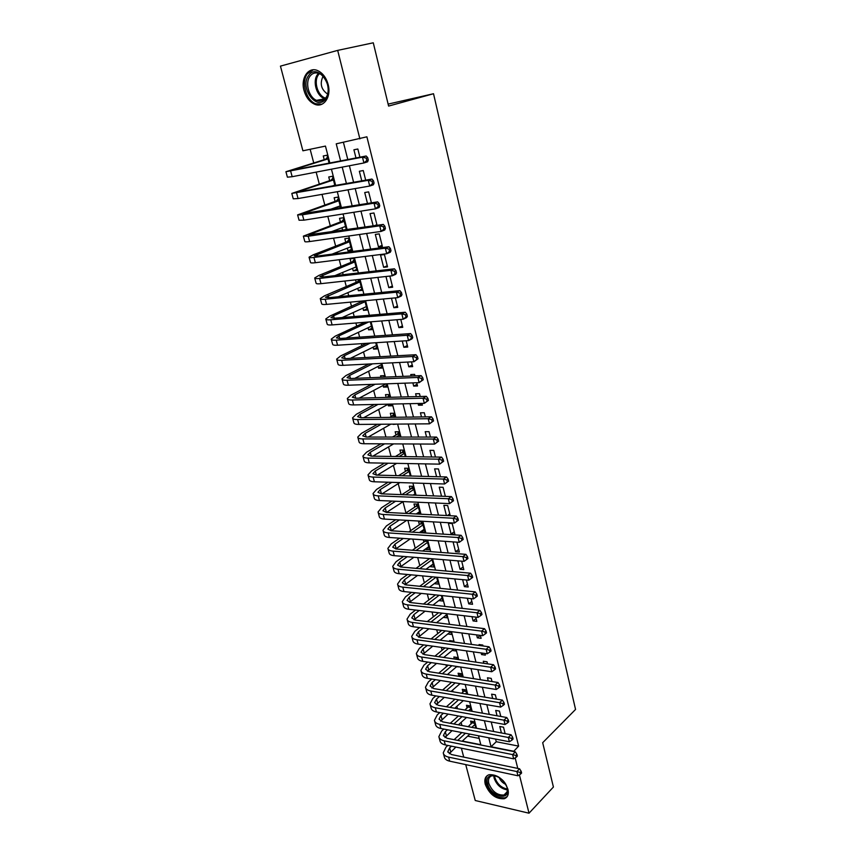 <?xml version="1.0" encoding="UTF-8"?>
<svg xmlns="http://www.w3.org/2000/svg" width="856" height="856" viewBox="0 0 856 856"><rect width="100%" height="100%" fill="white"/><g stroke="black" fill="none" stroke-linecap="round" stroke-linejoin="round"><path stroke-width="1.28" d="M328.115 84.412C331.657 96.985 323.429 108.466 314.387 104.122C309.423 101.757 305.977 97.22 304.03 90.501C300.381 77.992 308.663 66.019 318.058 70.791C322.894 73.252 326.254 77.8 328.115 84.412M507.961 789.328C509.01 794.229 507.779 797.364 504.259 798.734C495.806 799.247 489.461 794.422 485.234 784.235C484.122 779.217 485.406 776.028 489.108 774.701C497.518 774.327 503.799 779.206 507.961 789.328M329.87 163.111L325.451 146.087L302.906 150.795L280.447 66.126L337.681 50.386L373.28 42.8L388.603 106.08L433.521 93.732L575.553 709.442L542.683 742.708L553.415 787.028L529.019 813.2L475.24 800.51L465.728 764.611M463.738 757.111L461.373 748.187M310.14 149.286L313.724 162.886M316.153 172.12L319.288 184.019M322.017 194.366L324.799 204.937M327.816 216.386L330.255 225.652M333.551 238.161L335.648 246.143M337.232 252.124L337.574 253.43M339.222 259.71L340.998 266.441M342.593 272.476L343.17 274.69M344.84 281.036L346.295 286.535M347.9 292.634L348.713 295.727M350.404 302.136L351.538 306.427M353.154 312.59L354.202 316.549M355.903 323.012L356.727 326.125M358.354 332.342L359.627 337.146M361.35 343.673L361.863 345.631M363.511 351.902L364.998 357.541M366.732 364.121L366.946 364.945M368.615 371.269L370.316 377.721M373.665 390.454L375.581 397.698M378.673 409.446L380.781 417.471M383.627 428.268L385.938 437.052M388.538 446.896L391.042 456.43M393.396 465.343L396.103 475.626M398.211 483.629L401.111 494.618M402.983 501.734L405.937 512.947M407.905 520.427L410.602 530.677M412.827 539.098L415.224 548.236M417.696 557.588L419.815 565.623M422.511 575.895L424.351 582.861M427.294 594.021L428.845 599.938M432.023 611.976L433.307 616.855M436.71 629.759L437.726 633.633M441.343 647.371L442.103 650.239M445.944 664.812L446.436 666.706M448.298 673.779L448.555 674.731M450.491 682.093L450.738 683.024M452.61 690.129L453.049 691.808M456.879 706.339L457.511 708.725M461.106 722.4L461.919 725.492M359.916 157.226L357.84 148.998L353.913 149.789L355.989 157.996M365.694 180.177L363.265 170.547L359.349 171.275L361.778 180.884M371.418 202.883L368.636 191.872L364.72 192.547L367.502 203.514M377.068 225.342L373.954 212.984L370.049 213.593L373.163 225.909M382.354 246.314L379.219 233.881L375.324 234.426L378.459 246.828L382.354 246.314M387.533 266.869L384.43 254.564L380.535 255.056L383.638 267.329L387.533 266.869M385.96 276.499L388.774 287.616L392.658 287.22L389.855 276.071M391.46 298.241L393.856 307.711L397.74 307.368L395.344 297.867M396.895 319.737L398.885 327.602L402.759 327.313L400.779 319.427M402.277 341.009L403.861 347.29L407.734 347.055L406.151 340.763M407.595 362.056L408.794 366.796L412.667 366.614L411.469 361.863M409.757 355.069L405.883 355.283M412.87 382.878L413.683 386.099L417.535 385.97L416.722 382.739M415 375.891L414.614 374.382L410.762 374.543L411.137 376.052M418.081 403.486L418.52 405.22L422.372 405.145L421.933 403.401M420.189 396.499L419.483 393.664L415.62 393.771L416.337 396.596M423.239 423.88L427.08 423.848M425.325 416.883L424.287 412.752L420.435 412.817L421.484 416.936M430.418 437.063L429.049 431.67L425.207 431.681L426.577 437.063M435.447 457.04L433.767 450.395L429.937 450.363L431.606 456.986M440.423 476.803L438.443 468.938L434.613 468.863L436.592 476.706M445.355 496.373L443.076 487.31L439.246 487.182L441.536 496.223M450.235 515.74L447.656 505.511L443.836 505.34L446.415 515.537M454.9 534.262L452.193 523.53L448.384 523.316L451.091 534.016L454.9 534.262M453.081 541.891L455.574 551.724L459.372 552.013L456.89 542.148M457.885 560.862L460.014 569.272L463.802 569.604L461.684 561.172M462.636 579.651L464.401 586.649L468.189 587.023L466.424 580.004M467.333 598.248L468.756 603.876L472.544 604.283L471.121 598.644M471.998 616.662L473.079 620.932L476.846 621.381L475.765 617.101M476.61 634.885L477.348 637.838L481.115 638.33L480.377 635.377M481.168 652.935L481.586 654.583L485.352 655.118L484.935 653.47M483.041 645.98L482.816 645.06L479.05 644.557L479.285 645.467M485.694 670.815L489.45 671.382M487.546 663.86L487.032 661.784L483.276 661.249L483.79 663.304M492.007 681.558L491.205 678.369L487.46 677.781L488.262 680.969M496.427 699.095L495.346 694.794L491.601 694.173L492.682 698.464M500.803 716.461L499.444 711.068L495.71 710.416L497.069 715.798M475.818 728.114L474.171 721.769L470.575 721.105L471.303 723.855M471.431 711.218L470.051 705.911L466.456 705.28L467.183 708.062M467.002 694.152L465.899 689.925L462.294 689.326L463.032 692.13M462.529 676.925L461.705 673.79L458.099 673.223L458.837 676.058M458.003 659.537L457.479 657.504L453.862 656.98L454.397 659.002M453.445 641.979L453.209 641.08L449.593 640.588L449.828 641.486M450.77 631.653L447.849 633.911M446.468 615.09L443.494 617.208M442.124 598.376L439.107 600.356M437.748 581.513L434.677 583.353M433.329 564.5L430.194 566.191M428.182 558.444L428.428 559.396M428.867 547.326L425.839 549.477L425.678 548.867M423.324 539.826L423.923 542.115M424.362 529.992L421.312 532.111L421.12 531.383M421.312 532.111L424.972 532.346L422.233 521.818L418.573 521.604L419.376 524.675M419.815 512.509L417.546 514.028M420.253 514.167L417.642 504.141L413.983 503.981L414.786 507.073M415.32 495.185L413.009 486.304L409.339 486.176L410.152 489.311M410.281 476L408.333 468.296L404.653 468.221L405.476 471.378M405.305 456.633L403.615 450.117L399.934 450.085L400.758 453.273M400.223 437.052L398.853 431.766L395.162 431.777L395.996 434.998M393.717 424.127L393.172 424.137M395.087 417.289L394.038 413.245L390.347 413.298L391.192 416.551M391.62 404.075L388.399 405.862L387.993 404.3M389.897 397.312L389.18 394.541L385.478 394.648L386.195 397.409M386.805 385.382L383.52 387.137L383.081 385.446M384.654 377.132L384.269 375.656L380.567 375.805L380.952 377.282M381.904 366.518L378.587 368.219L378.117 366.411M379.358 356.749L375.656 356.952M376.961 347.483L373.612 349.13L373.109 347.183M371.964 328.255L368.583 329.849L368.048 327.773M366.924 308.845L363.511 310.386L362.933 308.16M361.093 301.119L361.339 302.061M361.831 289.232L358.386 290.73L357.776 288.365M355.55 279.859L356.192 282.32M356.685 269.437L353.218 270.881L352.565 268.367M353.218 270.881L356.952 270.442L353.817 258.405L350.083 258.876L351.003 262.385M351.495 249.449L347.985 250.829L347.301 248.176M347.985 250.829L351.73 250.337L348.563 238.182L344.829 238.706L345.749 242.248M346.252 229.258L343.641 230.232M346.402 229.825L343.267 217.756L339.522 218.334L340.453 221.918M341.983 227.782L342.657 230.371M340.699 207.88L337.906 197.115L334.15 197.757L335.092 201.374M336.611 207.173L336.954 208.489M334.931 185.688L332.492 176.272L328.736 176.978L329.688 180.627M331.186 186.362L334.792 185.164M467.633 736.149L479.178 738.407M456.548 666.77L459.929 666.931M452.182 650.442L455.777 650.956L455.36 649.33M447.87 633.996L451.497 634.467L450.738 631.567L440.123 640.17M443.547 617.401L447.174 617.829L446.083 613.624M439.182 600.645L442.82 601.04L441.375 595.509M434.773 583.749L438.411 584.102L436.624 577.212M430.333 566.693L433.971 567.004L431.831 558.743L429.584 558.561L416.037 568.352M425.839 549.477L429.498 549.755L426.984 540.082M393.236 424.405L396.863 424.105M388.399 405.862L392.101 405.776L391.652 404.075M383.52 387.137L387.222 387.008L386.398 383.841M378.587 368.219L382.3 368.048L381.091 363.393M373.612 349.13L377.325 348.906L375.731 342.742M368.583 329.849L372.307 329.581L370.306 321.867M363.511 310.386L367.235 310.054L364.827 300.766M358.386 290.73L362.12 290.345L359.285 279.441M329.111 163.261L327.024 155.225L323.258 155.974L324.221 159.665M495.581 739.103L496.255 741.735L518.629 746.111L366.892 136.81L336.226 143.84L340.635 161.003M343.416 142.342L347.814 159.601M349.387 165.754L353.614 182.339M355.208 188.577L359.349 204.841M360.965 211.143L365.031 227.097M366.657 233.474L370.637 249.117M372.285 255.548L376.201 270.892M377.849 277.398L381.69 292.442M383.36 299.001L387.126 313.756M388.817 320.379L392.508 334.856M394.209 341.533L397.826 355.721M399.549 362.463L403.09 376.373M404.824 383.178L408.301 396.82M410.056 403.668L413.459 417.043M415.224 423.945L418.573 437.063M420.339 444.018L423.624 456.879M425.411 463.888L428.621 476.492M430.418 483.544L433.575 495.902M435.383 503.007L438.475 515.119M440.294 522.267L443.322 534.144M445.163 541.345L448.127 552.987M449.967 560.22L452.878 571.626M454.739 578.913L457.586 590.094M459.458 597.413L462.251 608.381M464.134 615.742L466.873 626.485M468.756 633.879L471.442 644.408M473.336 651.844L475.968 662.159M477.873 669.638L480.451 679.739M482.367 687.25L484.892 697.159M486.818 704.702L489.29 714.407M491.216 721.983L493.645 731.484M505.136 733.656L503.51 727.193L499.776 726.509L501.413 732.961M433.521 93.732L388.121 104.111M337.681 50.386L359.884 138.897M518.629 746.111L513.547 751.515M515.152 757.913L517.784 768.431M519.399 774.851L529.019 813.2M488.755 737.776L491.055 746.742L513.472 751.215M342.207 167.134L346.445 183.633M348.028 189.829L352.19 206.007M353.796 212.277L357.872 228.145M359.499 234.48L363.5 250.048M365.138 256.447L369.064 271.716M370.723 278.179L374.564 293.148M376.244 299.686L380.01 314.366M381.701 320.947L385.403 335.349M387.115 341.993L390.732 356.117M392.455 362.826L396.018 376.672M397.751 383.435L401.239 397.002M402.994 403.829L406.407 417.14M408.173 424.009L411.522 437.063M413.298 443.986L416.594 456.783M418.381 463.759L421.601 476.3M423.41 483.33L426.566 495.624M428.385 502.697L431.478 514.756M433.307 521.871L436.346 533.695M438.176 540.853L441.161 552.452M443.012 559.653L445.923 571.016M447.784 578.26L450.641 589.399M452.514 596.686L455.317 607.6M457.2 614.929L459.95 625.618M461.844 632.991L464.53 643.477M466.434 650.881L469.077 661.153M470.982 668.6L473.571 678.658M475.487 686.138L478.023 696.003M479.949 703.514L482.431 713.176M484.378 720.731L486.807 730.189M462.379 741.039L480.815 744.709L478.493 735.786M476.546 728.253L474.096 718.847M472.148 711.347L469.655 701.738M467.718 694.27L465.183 684.468M463.246 677.043L460.656 667.038M458.73 659.644L456.088 649.437M454.172 642.075L451.476 631.653M449.571 624.334L446.811 613.709M444.927 606.433L442.113 595.583M440.23 588.35L437.363 577.286M435.49 570.085L432.558 558.797M430.707 551.639L427.711 540.136M425.871 533.02L422.821 521.272M420.992 514.21L417.878 502.237M416.059 495.207L412.892 482.998M411.073 476.022L407.841 463.567M406.044 456.633L402.748 443.932M400.961 437.063L397.601 424.095M395.836 417.279L392.401 404.064M390.646 397.291L387.147 383.82M385.403 377.1L381.84 363.361M380.107 356.706L376.469 342.689M374.757 336.087L371.055 321.803M369.353 315.265L365.576 300.691M363.896 294.218L360.034 279.356M358.375 272.946L354.438 257.795M352.79 251.45L348.788 235.999M347.151 229.718L343.063 213.968M341.448 207.751L337.285 191.701M335.691 185.559L331.443 169.188M496.255 741.735L491.055 746.742M483.18 653.224L481.586 654.583M480.302 635.366L477.348 637.838M476.107 618.449L473.079 620.932M471.827 601.426L468.756 603.876M467.494 584.252L464.401 586.649M463.128 566.918L460.014 569.272M458.72 549.413L455.574 551.724M454.269 531.747L451.091 534.016M449.775 513.921L447.378 515.59M445.238 495.924L444.617 496.341M421.708 403.411L418.52 405.22M417.097 384.226L413.683 386.099M412.25 364.977L408.794 366.796M407.349 345.524L403.861 347.29M402.406 325.89L398.885 327.602M397.409 306.063L393.856 307.711M392.358 286.022L388.774 287.616M387.265 265.788L383.638 267.329M382.118 245.351L378.459 246.828M376.918 224.711L374.147 225.77M520.512 774.134L521.604 773.022L521.176 771.342L520.095 772.444L520.512 774.134L517.934 775.782L516.874 771.566L448.608 757.121C445.43 756.394 443.633 754.971 443.237 752.863L446.019 747.117L447.849 745.437M454.119 739.67L461.833 732.565M468.232 726.68L473.079 721.565M469.837 734.106L462.133 741.264M455.884 747.074L449.272 753.708M474.887 724.529L471.817 727.365M465.439 733.26L457.725 740.387M451.465 746.175L449.635 747.866L447.806 751.675L451.39 754.521L519.592 768.806L521.176 771.342M517.934 775.782L449.7 761.177C446.522 760.438 444.724 759.005 444.328 756.886L443.462 753.676M520.095 772.444L516.874 771.566L519.592 768.806M474.566 723.299L472.351 722.881M507.223 788.151C511.053 801.697 490.488 796.893 487.567 783.754C483.544 770.314 504.184 774.712 507.223 788.151M496.673 776.125L491.89 775.771C488.947 776.852 487.909 779.388 488.797 783.411C492.179 791.554 497.24 795.417 504.013 795.01C506.848 793.908 507.843 791.404 506.998 787.467L506.827 786.857M499.069 777.376C500.385 780.586 502.579 782.908 505.661 784.342M487.417 775.472C485.716 777.366 485.288 780.019 486.133 783.433C490.328 793.544 496.619 798.338 505.019 797.813L507.255 796.497M325.697 98.857C316.934 111.719 299.247 87.59 308.588 75.563C317.212 62.199 335.402 86.927 325.697 98.857M309.958 76.248C304.822 82.829 308.866 97.477 316.538 100.345C320.219 101.757 323.3 100.922 325.783 97.809C330.972 91.485 327.174 76.751 319.502 73.68C315.661 72.118 312.483 72.974 309.958 76.248M323.194 76.377L322.787 76.89C319.759 83.856 321.278 89.527 327.367 93.903L327.602 93.999M313.221 69.818L307.325 73.83C300.97 82.037 306.031 100.184 315.554 103.715L321.91 104.229M516.275 757.186L517.366 756.094L516.938 754.393L515.847 755.484L516.275 757.186L513.675 758.855L512.605 754.607L444.211 740.825C441.033 740.13 439.246 738.739 438.861 736.674L441.685 731.024L443.847 729.077M450.277 723.288L458.399 715.969M464.969 710.063L469.013 705.729M466.541 717.456L458.431 724.829M452.022 730.66L444.97 737.519M470.779 708.704L468.564 710.705M462.005 716.633L453.894 723.973M447.474 729.783L445.313 731.73L443.44 735.486L447.025 738.257L515.355 751.878L516.938 754.393M513.675 758.855L445.313 744.913C442.135 744.206 440.348 742.815 439.952 740.74L439.075 737.476M515.847 755.484L512.605 754.607L515.355 751.878M470.468 707.495L468.243 707.099M511.984 740.076L513.086 738.995L512.658 737.273L511.556 738.353L511.984 740.076L509.384 741.767L508.304 737.476L439.781 724.379C436.592 723.716 434.805 722.368 434.431 720.335L437.309 714.781L439.824 712.567M446.425 706.746L454.996 699.202M461.737 693.264L464.904 689.754M463.278 700.636L454.739 708.233M448.159 714.086L440.647 721.18M466.627 692.729L465.343 693.874M458.602 699.833L450.053 707.398M443.462 713.23L440.936 715.456L439.042 719.147L442.616 721.843L511.075 734.78L512.658 737.273M509.384 741.767L440.894 728.499C437.705 727.835 435.918 726.477 435.544 724.433L434.645 721.127M511.556 738.353L508.304 737.476L511.075 734.78M466.327 691.552L464.102 691.177M507.661 722.796L508.774 721.736L508.336 719.992L507.223 721.062L507.661 722.796L505.04 724.518L503.949 720.174L435.308 707.773C432.109 707.142 430.333 705.836 429.969 703.857L432.89 698.4L435.8 695.896M442.584 690.054L451.615 682.275M458.549 676.304L460.774 673.64M460.068 683.644L451.059 691.477M444.296 697.362L436.282 704.681M455.232 682.863L446.211 690.664M439.438 696.517L436.528 699.031L434.602 702.658L438.176 705.28L506.752 717.521L508.336 719.992M505.04 724.518L436.421 711.946C433.232 711.304 431.456 709.988 431.092 707.987L430.183 704.627M507.223 721.062L503.949 720.174L506.752 717.521M462.144 675.47L459.918 675.117M503.285 705.355L504.419 704.306L503.981 702.551L502.846 703.6L503.285 705.355L500.664 707.088L499.562 702.712L430.793 691.017C427.593 690.428 425.817 689.155 425.475 687.218L428.439 681.858L431.766 679.065M438.743 673.191L448.276 665.166M455.413 659.152L456.601 657.376M456.901 666.471L447.399 674.549M440.433 680.467L431.884 688.031M451.893 665.711L442.37 673.758M435.404 679.653L432.077 682.457L430.119 686.02L433.682 688.556L502.386 700.101L503.981 702.551M500.664 707.088L431.916 695.222C428.728 694.623 426.951 693.339 426.598 691.391L425.678 687.967M502.846 703.6L499.562 702.712L502.386 700.101M457.928 659.238L455.702 658.917M498.877 687.732L500.011 686.705L499.572 684.928L498.438 685.966L498.877 687.732L496.245 689.497L495.132 685.078L426.235 674.111C423.025 673.544 421.259 672.324 420.927 670.43L423.934 665.176L427.722 662.062M434.912 656.156L444.981 647.874M451.915 641.765L452.385 640.962M453.787 649.115L443.74 657.451M436.571 663.4L427.454 671.222M448.608 648.388L438.55 656.691M431.36 662.619L427.583 665.733L425.593 669.221L429.145 671.682L497.989 682.5L499.572 684.928M496.245 689.497L427.369 678.348C424.169 677.781 422.404 676.54 422.062 674.646L421.12 671.158M498.438 685.966L495.132 685.078L497.989 682.5M494.426 669.948L495.57 668.932L495.121 667.145L493.976 668.162L494.426 669.948L491.783 671.735L490.659 667.263L421.634 657.034C418.424 656.509 416.658 655.322 416.337 653.481L419.397 648.324L423.666 644.9M431.082 638.951L441.739 630.412M432.729 646.162L423.003 654.262M445.366 630.872L434.73 639.443M427.326 645.413L423.057 648.848L421.024 652.272L424.576 654.647L493.538 664.727L495.121 667.145M491.783 671.735L422.778 661.324C419.579 660.789 417.814 659.591 417.493 657.729L416.53 654.198M493.976 668.162L490.659 667.263L493.538 664.727M489.921 651.983L491.077 650.977L490.627 649.18L489.471 650.175L489.921 651.983L487.267 653.791L486.133 649.276L416.979 639.807C413.769 639.314 412.014 638.169 411.704 636.372L414.818 631.332L419.622 627.566M427.283 621.574L438.572 612.746M446.415 614.908L436.528 622.719M428.899 628.753L418.509 637.132M442.199 613.174L430.921 622.034M423.281 628.037L418.477 631.814L416.423 635.163L419.954 637.452L489.044 646.783L490.627 649.18M487.267 653.791L418.145 644.129C414.935 643.626 413.18 642.471 412.87 640.663L411.897 637.067M489.471 650.175L486.133 649.276L489.044 646.783M485.373 633.836L486.55 632.852L486.09 631.033L484.924 632.017L485.373 633.836L482.72 635.676L481.575 631.118L412.292 622.408C409.082 621.959 407.328 620.857 407.028 619.113L410.195 614.169L415.588 610.05M423.495 604.026L435.469 594.888M442.049 598.087L432.976 605.085M425.079 611.163L414.004 619.84M439.117 595.273L427.155 604.432M419.247 610.488L413.855 614.608L411.768 617.893L415.299 620.097L484.507 628.668L486.09 631.033M482.72 635.676L413.469 626.774C410.259 626.314 408.505 625.201 408.205 623.446L407.21 619.787M484.924 632.017L481.575 631.118L484.507 628.668M480.783 615.518L481.971 614.544L481.511 612.703L480.323 613.677L480.783 615.518L478.119 617.379L476.963 612.768L407.563 604.85C404.342 604.432 402.588 603.373 402.309 601.682L405.53 596.846L411.554 592.363M419.75 586.285L432.473 576.826M437.641 581.128L429.466 587.259M421.302 593.39L409.468 602.378M436.121 577.169L423.41 586.649M415.224 592.748L409.2 597.253L407.071 600.452L410.591 602.571L479.927 610.36L481.511 612.703M478.119 617.379L408.751 609.258C405.53 608.83 403.775 607.76 403.497 606.048L402.491 602.335M480.323 613.677L476.963 612.768L479.927 610.36M476.15 597.007L477.348 596.054L476.878 594.192L475.69 595.145L476.15 597.007L473.475 598.89L472.309 594.246L402.78 587.12C399.559 586.745 397.815 585.729 397.548 584.081L400.811 579.362L407.552 574.494M433.19 563.997L426.021 569.24M417.557 575.435L404.909 584.744M432.077 559.696L419.697 568.684M411.222 574.836L404.492 579.726L402.331 582.85L405.84 584.883L475.294 591.881L476.878 594.192M473.475 598.89L403.979 591.571C400.758 591.186 399.014 590.159 398.746 588.5L397.719 584.723M475.69 595.145L472.309 594.246L475.294 591.881M471.474 578.314L472.673 577.383L472.202 575.5L471.003 576.43L471.474 578.314L468.778 580.218L467.601 575.532L397.965 569.219C394.734 568.887 392.99 567.913 392.744 566.319L396.06 561.718L403.572 556.432M412.378 550.237L425.09 541.302L425.914 540.008M428.706 546.716L422.65 551.029M413.865 557.277L400.33 566.94M427.572 542.372L416.048 550.515M407.242 556.732L399.741 562.028L397.548 565.088L401.047 567.025L470.618 573.21L472.202 575.5M468.778 580.218L399.174 573.713C395.943 573.36 394.199 572.386 393.953 570.781L392.904 566.94M471.003 576.43L467.601 575.532L470.618 573.21M427.337 541.452L425.09 541.302M466.745 559.428L467.954 558.519L467.483 556.614L466.263 557.534L466.745 559.428L464.038 561.365L462.85 556.625L393.086 551.146C389.855 550.847 388.121 549.927 387.886 548.386L391.256 543.902L399.624 538.189M408.783 531.918L420.553 523.872L421.901 521.796M424.18 529.275L419.376 532.603M410.227 538.916L395.74 548.942M423.035 524.889L412.464 532.154M403.304 538.435L394.948 544.17L392.722 547.155L396.2 548.996L465.899 554.346L467.483 556.614M464.038 561.365L394.316 555.683C391.074 555.373 389.341 554.442 389.106 552.89L388.046 548.985M466.263 557.534L462.85 556.625L465.899 554.346M422.81 524L420.553 523.872M461.962 540.35L463.192 539.462L462.711 537.547L461.48 538.435L461.962 540.35L459.255 542.319L458.046 537.525L388.175 532.903C384.933 532.646 383.199 531.769 382.985 530.281L386.409 525.916L395.718 519.731M405.273 513.386L415.973 506.292L417.396 504.13M419.601 511.674L416.198 513.964M406.675 520.362L391.16 530.774M418.456 507.244L408.954 513.579M399.399 519.945L390.101 526.14L387.843 529.04L391.31 530.784L461.127 535.3L462.711 537.547M459.255 542.319L389.405 537.472C386.163 537.204 384.44 536.327 384.216 534.829L383.146 530.859M461.48 538.435L458.046 537.525L461.127 535.3M418.231 506.388L415.973 506.292M458.377 520.202L457.896 518.276L456.655 519.143L457.136 521.079L458.377 520.202L454.418 523.07L453.199 518.233L383.21 514.467C379.957 514.253 378.234 513.429 378.042 512.006L381.519 507.758L391.877 501.081M401.86 494.65L411.351 488.541L412.86 486.294M414.989 493.901L413.159 495.1M403.208 501.584L386.58 512.412M413.823 489.439L405.541 494.8M395.568 501.242L385.211 507.94L382.91 510.754L386.377 512.402L456.312 516.05L457.896 518.276M457.136 521.079L454.418 523.07L384.451 519.089C381.209 518.864 379.486 518.03 379.283 516.585L378.192 512.551M456.655 519.143L453.199 518.233L456.312 516.05M413.619 488.615L411.351 488.541M453.509 500.76L453.027 498.802L451.765 499.658L452.257 501.616L453.509 500.76L449.528 503.628L448.309 498.738L378.192 495.859C374.939 495.688 373.227 494.918 373.045 493.538L376.576 489.418L388.11 482.217M398.564 475.69L406.686 470.618L408.28 468.296M399.859 482.581L382.001 493.869M409.157 471.463L402.256 475.786M391.802 482.335L380.278 489.557L377.945 492.296L381.391 493.837L451.444 496.608L453.027 498.802M452.257 501.616L449.528 503.628L379.443 500.535C376.201 500.353 374.489 499.562 374.297 498.171L373.184 494.073M451.765 499.658L448.309 498.738L451.444 496.608M408.954 470.672L406.686 470.618M448.598 481.104L448.105 479.135L446.832 479.97L447.335 481.949L448.598 481.104L444.596 483.993L443.355 479.05L373.12 477.07C369.878 476.942 368.166 476.225 367.994 474.898L371.59 470.907L384.451 463.139M395.429 456.494L401.978 452.535L403.625 450.16M396.649 463.353L377.41 475.123M404.449 453.316L399.121 456.548M388.143 463.203L375.292 471.003L372.916 473.646L376.362 475.091L446.532 476.963L448.105 479.135M447.335 481.949L444.596 483.993L374.393 481.789C371.151 481.65 369.439 480.911 369.257 479.585L368.134 475.412M446.832 479.97L443.355 479.05L446.532 476.963M404.246 452.557L401.978 452.535M443.633 461.256L443.13 459.255L441.857 460.068L442.359 462.069L443.633 461.256L439.61 464.145L438.358 459.148L368.005 458.099C364.752 458.014 363.051 457.339 362.901 456.077L366.55 452.214L380.899 443.825M392.476 437.052L397.227 434.281L398.885 431.916M393.621 443.89L372.831 456.184M399.688 434.987L396.168 437.052M384.612 443.836L370.263 452.257L367.855 454.825L371.279 456.162L441.557 457.125L443.13 459.255M442.359 462.069L439.61 464.145L369.289 462.861C366.036 462.764 364.335 462.08 364.175 460.806L363.03 456.558M441.857 460.068L438.358 459.148L441.557 457.125M399.495 434.27L397.227 434.281M438.614 441.193L438.112 439.171L436.817 439.973L437.32 441.985L438.614 441.193L434.57 444.093L433.297 439.042L362.848 438.925C359.584 438.893 357.894 438.272 357.755 437.074L361.467 433.339L377.517 424.266M389.758 417.354L392.423 415.845L394.102 413.512M390.807 424.159L368.262 437.052M394.884 416.498L393.45 417.311M381.22 424.234L365.18 433.329L362.73 435.811L366.143 437.052L436.539 437.074L438.112 439.171M437.32 441.985L434.57 444.093L364.142 443.74C360.879 443.686 359.188 443.055 359.049 441.846L357.883 437.534M436.817 439.973L433.297 439.042L436.539 437.074M394.702 415.813L392.423 415.845M433.543 420.927L433.04 418.884L431.734 419.654L432.237 421.698L433.543 420.927L429.477 423.827L428.193 418.723L357.626 419.568C354.363 419.579 352.672 419.012 352.554 417.878L356.321 414.283L374.329 404.46M387.319 397.387L389.277 394.916M388.271 404.15L363.725 417.707M378.042 404.385L360.055 414.218L357.562 416.605L360.954 417.739L431.467 416.808L433.04 418.884M432.237 421.698L429.477 423.827L358.932 424.426C355.679 424.426 353.988 423.848 353.86 422.693L352.672 418.306M431.734 419.654L428.193 418.723L431.467 416.808M389.865 397.173L387.586 397.238M428.428 400.437L427.914 398.382L426.588 399.131L427.101 401.186L428.428 400.437L424.33 403.347L423.035 398.2L352.362 400.02C349.088 400.073 347.408 399.559 347.311 398.489L351.142 395.033L371.397 384.387M383.638 377.175L384.408 376.148M386.077 383.852L359.22 398.136M375.11 384.258L354.865 394.926L352.34 397.216L355.721 398.233L426.341 396.328L427.914 398.382M427.101 401.186L424.33 403.347L353.678 404.931C350.414 404.963 348.734 404.439 348.627 403.358L347.418 398.896M426.588 399.131L423.035 398.2L426.341 396.328M423.249 379.732L422.725 377.656L421.398 378.384L421.912 380.46L423.249 379.732L419.13 382.653L417.824 377.442L347.033 380.267C343.77 380.374 342.09 379.914 342.004 378.908L345.899 375.591L368.786 364.025M381.434 364.71L354.78 378.363M372.499 363.832L349.633 375.431L347.065 377.624L350.436 378.534L421.163 375.634L422.725 377.656M421.912 380.46L419.13 382.653L348.371 385.221C345.096 385.318 343.427 384.847 343.342 383.82L342.111 379.283M421.398 378.384L417.824 377.442L421.163 375.634M418.017 358.814L417.493 356.706L416.144 357.412L416.669 359.52L418.017 358.814L413.876 361.746L412.549 356.481L341.662 360.323C338.388 360.472 336.718 360.076 336.654 359.124L340.613 355.957L366.603 343.331M376.447 345.535L350.425 358.343M370.316 343.096L344.347 355.743L341.737 357.84L345.086 358.643L415.92 354.726L417.493 356.706M416.669 359.52L413.876 361.746L343.01 365.33C339.736 365.459 338.067 365.052 338.002 364.089L336.75 359.488M416.144 357.412L412.549 356.481L415.92 354.726M412.731 337.671L412.196 335.541L410.837 336.215L411.372 338.345L412.731 337.671L411.961 338.89L408.558 340.602L407.221 335.285L336.226 340.164C332.952 340.367 331.293 340.025 331.251 339.147L335.263 336.119L364.966 322.284M371.418 326.179L346.199 338.088M368.69 321.995L339.008 335.852L336.355 337.863L339.693 338.537L410.634 333.583L412.196 335.541M411.372 338.345L408.558 340.602L337.585 345.225C334.311 345.407 332.652 345.054 332.599 344.166L331.336 339.479M410.837 336.215L407.221 335.285L410.634 333.583M407.381 316.292L406.846 314.141L405.466 314.794L406.012 316.955L407.381 316.292L406.632 317.587L403.187 319.235L401.839 313.863L330.737 319.802C327.463 320.058 325.804 319.77 325.783 318.967L329.87 316.089L363.083 300.927M366.347 306.619L342.143 317.565M365.063 301.708L333.615 315.768L330.908 317.672L334.236 318.229L405.284 312.226L406.846 314.141M406.012 316.955L403.187 319.235L332.117 324.916C328.832 325.152 327.185 324.852 327.153 324.028L325.869 319.267M405.466 314.794L401.839 313.863L405.284 312.226M364.956 301.259L362.655 301.473M401.978 294.689L401.432 292.517L400.041 293.148L400.587 295.32L401.978 294.689L401.239 296.048L397.762 297.642L396.392 292.206L325.194 299.236C321.91 299.536 320.262 299.311 320.262 298.573L324.413 295.855L357.519 281.752L359.317 279.548M361.221 286.878L338.355 296.754M359.927 281.913L325.419 297.278L328.725 297.717L399.88 290.633L401.432 292.517M400.587 295.32L397.762 297.642L326.585 304.394C323.3 304.683 321.653 304.447 321.653 303.687L320.337 298.851M400.041 293.148L396.392 292.206L399.88 290.633M359.82 281.506L357.519 281.752M356.117 267.265L355.507 267.158M396.521 272.85L395.964 270.646L394.562 271.256L395.108 273.46L396.521 272.85L395.782 274.284L392.273 275.803L390.892 270.314L319.588 278.446C316.303 278.799 314.666 278.649 314.687 277.975L318.903 275.418L352.34 261.84L354.149 259.657M356.043 266.944L334.931 275.632M354.737 261.925L319.866 276.681L323.161 276.991L394.413 268.805L395.964 270.646M395.108 273.46L392.273 275.803L321 283.668C317.715 284.01 316.078 283.839 316.089 283.143L314.751 278.221M394.562 271.256L390.892 270.314L394.413 268.805M354.641 261.551L352.34 261.84M350.917 247.245L350.072 247.084M390.999 250.765L390.443 248.55L389.02 249.128L389.576 251.354L390.999 250.765L390.272 252.274L386.73 253.729L385.328 248.176L313.927 257.442C310.642 257.859 309.016 257.763 309.059 257.164L313.339 254.767L347.097 241.724L348.927 239.562M350.81 246.796L332.053 254.146M349.494 241.734L314.27 255.858L317.533 256.04L388.892 246.731L390.443 248.55M389.576 251.354L386.73 253.729L315.35 262.717C312.065 263.113 310.439 263.006 310.471 262.385L309.112 257.389M389.02 249.128L385.328 248.176L388.892 246.731M349.409 241.413L347.097 241.724M345.674 227.033L344.583 226.808M385.414 228.445L384.847 226.198L383.413 226.754L383.98 229.001L385.414 228.445L384.708 230.029L381.123 231.42L379.711 225.802L308.214 236.224L303.366 236.138L341.812 221.415L343.663 219.275M345.524 226.455L330.02 232.222M344.198 221.34L308.599 234.833L383.306 224.422L384.847 226.198M383.98 229.001L381.123 231.42L309.647 241.553C306.352 242.002 304.736 241.959 304.79 241.413L303.409 236.331M383.413 226.754L379.711 225.802L383.306 224.422M344.123 221.062L341.812 221.415M340.367 206.617L339.04 206.317M379.764 205.879L379.197 203.61L377.753 204.135L378.32 206.403L379.764 205.879L379.08 207.526L375.452 208.853L374.019 203.182L302.435 214.781L297.61 214.888L336.472 200.893L338.334 198.785M340.185 205.911L329.378 209.72M338.848 200.743L302.874 213.583L377.656 201.866L379.197 203.61M378.32 206.403L375.452 208.853L303.88 220.163L299.054 220.227L297.653 215.049M377.753 204.135L374.019 203.182L377.656 201.866M338.783 200.507L336.472 200.893M334.257 185.816L333.433 185.613M374.061 183.056L373.484 180.766L372.018 181.258L372.595 183.559L374.061 183.056L373.377 184.789L369.717 186.041L368.273 180.306L291.8 193.424L331.079 180.177L332.963 178.08M333.444 179.942L297.096 192.108L371.943 179.065L373.484 180.766M372.595 183.559L369.717 186.041L298.059 198.549L293.255 198.817L291.832 193.552M372.018 181.258L368.273 180.306L371.943 179.065M333.391 179.749L331.079 180.177M368.294 159.976L367.705 157.654L366.229 158.125L366.807 160.457L368.294 159.976L367.62 161.784L363.918 162.972L362.463 157.172L285.925 171.724L325.622 159.237L327.527 157.172M327.976 158.916L291.243 170.408L366.175 155.995L367.705 157.654M366.807 160.457L363.918 162.972L292.174 176.7L287.402 177.171L285.947 171.821M366.229 158.125L362.463 157.172L366.175 155.995M327.944 158.777L325.622 159.237M450.716 751.868L449.635 747.866M449.7 761.177L448.608 757.121M507.319 789.874C501.06 788.879 496.662 784.952 494.115 778.104L493.784 775.547M494.597 775.611L494.907 777.665C497.24 784.064 501.359 787.852 507.276 789.029M324.948 98.782L324.028 98.451C316.367 95.605 312.376 81.053 317.523 74.504L318.55 73.306M319.395 73.627L318.496 74.697C313.275 81.288 317.769 96.075 325.548 98.13M446.393 735.775L445.313 731.73M445.313 744.913L444.211 740.825M442.038 719.543L440.936 715.456M440.894 728.499L439.781 724.379M437.641 703.15L436.528 699.031M436.421 711.946L435.308 707.773M433.2 686.619L432.077 682.457M431.916 695.222L430.793 691.017M428.717 669.927L427.583 665.733M427.369 678.348L426.235 674.111M424.191 653.085L423.057 648.848M422.778 661.324L421.634 657.034M419.622 636.083L418.477 631.814M418.145 644.129L416.979 639.807M415.021 618.92L413.855 614.608M413.469 626.774L412.292 622.408M410.366 601.608L409.2 597.253M408.751 609.258L407.563 604.85M405.669 584.124L404.492 579.726M403.979 591.571L402.78 587.12M400.929 566.469L399.741 562.028M399.174 573.713L397.965 569.219M396.146 548.653L394.948 544.17M394.316 555.683L393.086 551.146M391.32 530.667L390.101 526.14M389.405 537.472L388.175 532.903M386.42 512.402L385.211 507.94M384.451 519.089L383.21 514.467M381.434 493.837L380.278 489.557M379.443 500.535L378.192 495.859M376.394 475.101L375.292 471.003M374.393 481.789L373.12 477.07M371.311 456.162L370.263 452.257M369.289 462.861L368.005 458.099M366.175 437.052L365.18 433.329M364.142 443.74L362.848 438.925M360.997 417.739L360.055 414.218M358.932 424.426L357.626 419.568M355.754 398.233L354.865 394.926M353.678 404.931L352.362 400.02M350.468 378.534L349.633 375.431M348.371 385.221L347.033 380.267M345.129 358.632L344.347 355.743M343.01 365.33L341.662 360.323M339.725 338.537L339.008 335.852M337.585 345.225L336.226 340.164M334.279 318.229L333.615 315.768M332.117 324.916L330.737 319.802M328.768 297.717L328.169 295.481M326.585 304.394L325.194 299.236M323.194 276.98L322.659 274.979M321 283.668L319.588 278.446M317.576 256.04L317.095 254.264M315.35 262.717L313.927 257.442M311.894 234.876L311.477 233.346M309.647 241.553L308.214 236.224M306.148 213.497L305.806 212.202M303.88 220.163L302.435 214.781M300.349 191.883L300.071 190.845M298.059 198.549L296.593 193.114M294.485 170.044L294.271 169.263M292.174 176.7L290.687 171.211M447.945 752.221L447.806 751.675M507.041 791.896L504.013 795.01M324.991 98.75L316.538 100.345M443.59 736.021L443.44 735.486"/></g></svg>
